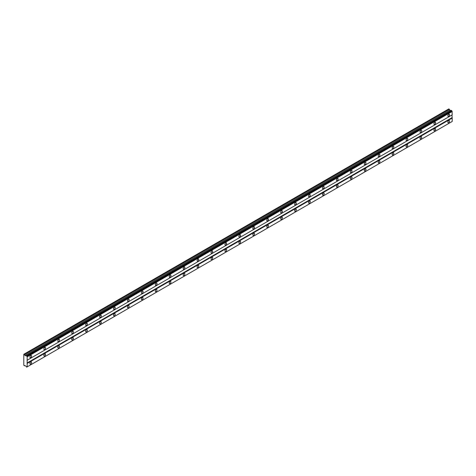 <?xml version="1.0" encoding="UTF-8"?>
<svg xmlns="http://www.w3.org/2000/svg" width="476" height="476" viewBox="0 0 476 476"><rect width="100%" height="100%" fill="white"/><g stroke="black" fill="none" stroke-linecap="round" stroke-linejoin="round"><path stroke-width="0.71" d="M26.739 355.846L451.659 110.521L451.349 110.349L26.341 355.703A0.541 0.315 60 0 1 25.912 355.852L23.8 354.281L23.8 365.276L25.912 366.145A0.541 0.315 60 0 1 26.341 366.794L26.834 367.055A0.541 0.315 60 0 1 27.162 366.865L27.162 356.572A0.541 0.315 60 0 1 26.834 356.006L26.341 355.703M450.909 110.581A0.541 0.315 60 0 1 450.832 110.533L449.796 110.075L448.832 108.891L23.919 354.215M448.719 116.263A1.232 0.708 120 0 0 449.522 115.18A1.232 0.708 120 0 0 449.332 114.192A1.232 0.708 120 0 0 448.719 114.258A1.232 0.708 120 0 0 447.91 115.341A1.232 0.708 120 0 0 448.1 116.328A1.232 0.708 120 0 0 448.719 116.263M30.767 357.565A1.232 0.708 120 0 0 31.571 356.482A1.232 0.708 120 0 0 31.38 355.495A1.232 0.708 120 0 0 30.767 355.554A1.232 0.708 120 0 0 29.964 356.643A1.232 0.708 120 0 0 30.149 357.631A1.232 0.708 120 0 0 30.767 357.565M44.696 349.527A1.232 0.708 120 0 0 45.5 348.438A1.232 0.708 120 0 0 45.315 347.45A1.232 0.708 120 0 0 44.696 347.516A1.232 0.708 120 0 0 43.893 348.599A1.232 0.708 120 0 0 44.084 349.586A1.232 0.708 120 0 0 44.696 349.527M58.631 341.482A1.232 0.708 120 0 0 59.435 340.394A1.232 0.708 120 0 0 59.244 339.412A1.232 0.708 120 0 0 58.631 339.471A1.232 0.708 120 0 0 57.822 340.554A1.232 0.708 120 0 0 58.012 341.542A1.232 0.708 120 0 0 58.631 341.482M72.56 333.438A1.232 0.708 120 0 0 73.364 332.355A1.232 0.708 120 0 0 73.179 331.367A1.232 0.708 120 0 0 72.56 331.427A1.232 0.708 120 0 0 71.757 332.51A1.232 0.708 120 0 0 71.947 333.498A1.232 0.708 120 0 0 72.56 333.438M86.495 325.394A1.232 0.708 120 0 0 87.298 324.311A1.232 0.708 120 0 0 87.108 323.323A1.232 0.708 120 0 0 86.495 323.382A1.232 0.708 120 0 0 85.686 324.465A1.232 0.708 120 0 0 85.876 325.453A1.232 0.708 120 0 0 86.495 325.394M100.424 317.349A1.232 0.708 120 0 0 101.227 316.266A1.232 0.708 120 0 0 101.043 315.279A1.232 0.708 120 0 0 100.424 315.338A1.232 0.708 120 0 0 99.621 316.427A1.232 0.708 120 0 0 99.811 317.415A1.232 0.708 120 0 0 100.424 317.349M114.359 309.305A1.232 0.708 120 0 0 115.162 308.222A1.232 0.708 120 0 0 114.972 307.234A1.232 0.708 120 0 0 114.359 307.294A1.232 0.708 120 0 0 113.55 308.383A1.232 0.708 120 0 0 113.74 309.37A1.232 0.708 120 0 0 114.359 309.305M128.288 301.266A1.232 0.708 120 0 0 129.091 300.178A1.232 0.708 120 0 0 128.901 299.19A1.232 0.708 120 0 0 128.288 299.255A1.232 0.708 120 0 0 127.485 300.338A1.232 0.708 120 0 0 127.669 301.326A1.232 0.708 120 0 0 128.288 301.266M142.217 293.222A1.232 0.708 120 0 0 143.026 292.133A1.232 0.708 120 0 0 142.836 291.151A1.232 0.708 120 0 0 142.217 291.211A1.232 0.708 120 0 0 141.414 292.294A1.232 0.708 120 0 0 141.604 293.281A1.232 0.708 120 0 0 142.217 293.222M156.152 285.178A1.232 0.708 120 0 0 156.955 284.095A1.232 0.708 120 0 0 156.765 283.107A1.232 0.708 120 0 0 156.152 283.166A1.232 0.708 120 0 0 155.349 284.249A1.232 0.708 120 0 0 155.533 285.237A1.232 0.708 120 0 0 156.152 285.178M170.081 277.133A1.232 0.708 120 0 0 170.89 276.05A1.232 0.708 120 0 0 170.7 275.063A1.232 0.708 120 0 0 170.081 275.122A1.232 0.708 120 0 0 169.278 276.211A1.232 0.708 120 0 0 169.468 277.193A1.232 0.708 120 0 0 170.081 277.133M184.016 269.089A1.232 0.708 120 0 0 184.819 268.006A1.232 0.708 120 0 0 184.629 267.018A1.232 0.708 120 0 0 184.016 267.078A1.232 0.708 120 0 0 183.212 268.166A1.232 0.708 120 0 0 183.397 269.154A1.232 0.708 120 0 0 184.016 269.089M197.945 261.044A1.232 0.708 120 0 0 198.748 259.961A1.232 0.708 120 0 0 198.563 258.974A1.232 0.708 120 0 0 197.945 259.033A1.232 0.708 120 0 0 197.141 260.122A1.232 0.708 120 0 0 197.332 261.11A1.232 0.708 120 0 0 197.945 261.044M211.88 253.006A1.232 0.708 120 0 0 212.683 251.917A1.232 0.708 120 0 0 212.492 250.929A1.232 0.708 120 0 0 211.88 250.995A1.232 0.708 120 0 0 211.076 252.078A1.232 0.708 120 0 0 211.261 253.065A1.232 0.708 120 0 0 211.88 253.006M225.808 244.961A1.232 0.708 120 0 0 226.612 243.873A1.232 0.708 120 0 0 226.427 242.891A1.232 0.708 120 0 0 225.808 242.95A1.232 0.708 120 0 0 225.005 244.033A1.232 0.708 120 0 0 225.196 245.021A1.232 0.708 120 0 0 225.808 244.961M239.743 236.917A1.232 0.708 120 0 0 240.547 235.834A1.232 0.708 120 0 0 240.356 234.846A1.232 0.708 120 0 0 239.743 234.906A1.232 0.708 120 0 0 238.934 235.989A1.232 0.708 120 0 0 239.125 236.977A1.232 0.708 120 0 0 239.743 236.917M253.672 228.873A1.232 0.708 120 0 0 254.476 227.79A1.232 0.708 120 0 0 254.291 226.802A1.232 0.708 120 0 0 253.672 226.862A1.232 0.708 120 0 0 252.869 227.95A1.232 0.708 120 0 0 253.059 228.932A1.232 0.708 120 0 0 253.672 228.873M267.607 220.828A1.232 0.708 120 0 0 268.41 219.745A1.232 0.708 120 0 0 268.22 218.758A1.232 0.708 120 0 0 267.607 218.817A1.232 0.708 120 0 0 266.798 219.906A1.232 0.708 120 0 0 266.988 220.894A1.232 0.708 120 0 0 267.607 220.828M281.536 212.784A1.232 0.708 120 0 0 282.339 211.701A1.232 0.708 120 0 0 282.155 210.713A1.232 0.708 120 0 0 281.536 210.773A1.232 0.708 120 0 0 280.733 211.862A1.232 0.708 120 0 0 280.923 212.849A1.232 0.708 120 0 0 281.536 212.784M295.471 204.745A1.232 0.708 120 0 0 296.274 203.657A1.232 0.708 120 0 0 296.084 202.669A1.232 0.708 120 0 0 295.471 202.734A1.232 0.708 120 0 0 294.662 203.817A1.232 0.708 120 0 0 294.852 204.805A1.232 0.708 120 0 0 295.471 204.745M309.4 196.701A1.232 0.708 120 0 0 310.203 195.612A1.232 0.708 120 0 0 310.013 194.63A1.232 0.708 120 0 0 309.4 194.69A1.232 0.708 120 0 0 308.597 195.773A1.232 0.708 120 0 0 308.787 196.761A1.232 0.708 120 0 0 309.4 196.701M323.329 188.657A1.232 0.708 120 0 0 324.138 187.574A1.232 0.708 120 0 0 323.948 186.586A1.232 0.708 120 0 0 323.329 186.646A1.232 0.708 120 0 0 322.526 187.728A1.232 0.708 120 0 0 322.716 188.716A1.232 0.708 120 0 0 323.329 188.657M337.264 180.612A1.232 0.708 120 0 0 338.067 179.529A1.232 0.708 120 0 0 337.877 178.542A1.232 0.708 120 0 0 337.264 178.601A1.232 0.708 120 0 0 336.461 179.69A1.232 0.708 120 0 0 336.645 180.672A1.232 0.708 120 0 0 337.264 180.612M351.193 172.568A1.232 0.708 120 0 0 352.002 171.485A1.232 0.708 120 0 0 351.812 170.497A1.232 0.708 120 0 0 351.193 170.557A1.232 0.708 120 0 0 350.39 171.646A1.232 0.708 120 0 0 350.58 172.633A1.232 0.708 120 0 0 351.193 172.568M365.128 164.523A1.232 0.708 120 0 0 365.931 163.441A1.232 0.708 120 0 0 365.741 162.453A1.232 0.708 120 0 0 365.128 162.512A1.232 0.708 120 0 0 364.324 163.601A1.232 0.708 120 0 0 364.509 164.589A1.232 0.708 120 0 0 365.128 164.523M379.057 156.485A1.232 0.708 120 0 0 379.866 155.396A1.232 0.708 120 0 0 379.675 154.408A1.232 0.708 120 0 0 379.057 154.474A1.232 0.708 120 0 0 378.253 155.557A1.232 0.708 120 0 0 378.444 156.544A1.232 0.708 120 0 0 379.057 156.485M392.992 148.441A1.232 0.708 120 0 0 393.795 147.352A1.232 0.708 120 0 0 393.604 146.37A1.232 0.708 120 0 0 392.992 146.429A1.232 0.708 120 0 0 392.188 147.512A1.232 0.708 120 0 0 392.373 148.5A1.232 0.708 120 0 0 392.992 148.441M406.92 140.396A1.232 0.708 120 0 0 407.724 139.313A1.232 0.708 120 0 0 407.539 138.326A1.232 0.708 120 0 0 406.92 138.385A1.232 0.708 120 0 0 406.117 139.468A1.232 0.708 120 0 0 406.308 140.456A1.232 0.708 120 0 0 406.92 140.396M420.855 132.352A1.232 0.708 120 0 0 421.659 131.269A1.232 0.708 120 0 0 421.468 130.281A1.232 0.708 120 0 0 420.855 130.341A1.232 0.708 120 0 0 420.052 131.43A1.232 0.708 120 0 0 420.237 132.411A1.232 0.708 120 0 0 420.855 132.352M434.784 124.307A1.232 0.708 120 0 0 435.588 123.224A1.232 0.708 120 0 0 435.403 122.237A1.232 0.708 120 0 0 434.784 122.296A1.232 0.708 120 0 0 433.981 123.385A1.232 0.708 120 0 0 434.171 124.373A1.232 0.708 120 0 0 434.784 124.307M448.719 122.701A1.232 0.708 120 0 0 449.522 121.618A1.232 0.708 120 0 0 449.332 120.63A1.232 0.708 120 0 0 448.719 120.69A1.232 0.708 120 0 0 447.91 121.773A1.232 0.708 120 0 0 448.1 122.76A1.232 0.708 120 0 0 448.719 122.701M30.767 364.003A1.232 0.708 120 0 0 31.571 362.92A1.232 0.708 120 0 0 31.38 361.933A1.232 0.708 120 0 0 30.767 361.992A1.232 0.708 120 0 0 29.964 363.075A1.232 0.708 120 0 0 30.149 364.063A1.232 0.708 120 0 0 30.767 364.003M44.696 355.959A1.232 0.708 120 0 0 45.5 354.876A1.232 0.708 120 0 0 45.315 353.888A1.232 0.708 120 0 0 44.696 353.948A1.232 0.708 120 0 0 43.893 355.031A1.232 0.708 120 0 0 44.084 356.018A1.232 0.708 120 0 0 44.696 355.959M58.631 347.914A1.232 0.708 120 0 0 59.435 346.831A1.232 0.708 120 0 0 59.244 345.844A1.232 0.708 120 0 0 58.631 345.903A1.232 0.708 120 0 0 57.822 346.992A1.232 0.708 120 0 0 58.012 347.974A1.232 0.708 120 0 0 58.631 347.914M72.56 339.87A1.232 0.708 120 0 0 73.364 338.787A1.232 0.708 120 0 0 73.179 337.799A1.232 0.708 120 0 0 72.56 337.859A1.232 0.708 120 0 0 71.757 338.948A1.232 0.708 120 0 0 71.947 339.935A1.232 0.708 120 0 0 72.56 339.87M86.495 331.832A1.232 0.708 120 0 0 87.298 330.743A1.232 0.708 120 0 0 87.108 329.755A1.232 0.708 120 0 0 86.495 329.82A1.232 0.708 120 0 0 85.686 330.903A1.232 0.708 120 0 0 85.876 331.891A1.232 0.708 120 0 0 86.495 331.832M100.424 323.787A1.232 0.708 120 0 0 101.227 322.698A1.232 0.708 120 0 0 101.043 321.716A1.232 0.708 120 0 0 100.424 321.776A1.232 0.708 120 0 0 99.621 322.859A1.232 0.708 120 0 0 99.811 323.847A1.232 0.708 120 0 0 100.424 323.787M114.359 315.743A1.232 0.708 120 0 0 115.162 314.66A1.232 0.708 120 0 0 114.972 313.672A1.232 0.708 120 0 0 114.359 313.732A1.232 0.708 120 0 0 113.55 314.815A1.232 0.708 120 0 0 113.74 315.802A1.232 0.708 120 0 0 114.359 315.743M128.288 307.698A1.232 0.708 120 0 0 129.091 306.615A1.232 0.708 120 0 0 128.901 305.628A1.232 0.708 120 0 0 128.288 305.687A1.232 0.708 120 0 0 127.485 306.77A1.232 0.708 120 0 0 127.669 307.758A1.232 0.708 120 0 0 128.288 307.698M142.217 299.654A1.232 0.708 120 0 0 143.026 298.571A1.232 0.708 120 0 0 142.836 297.583A1.232 0.708 120 0 0 142.217 297.643A1.232 0.708 120 0 0 141.414 298.732A1.232 0.708 120 0 0 141.604 299.713A1.232 0.708 120 0 0 142.217 299.654M156.152 291.61A1.232 0.708 120 0 0 156.955 290.527A1.232 0.708 120 0 0 156.765 289.539A1.232 0.708 120 0 0 156.152 289.598A1.232 0.708 120 0 0 155.349 290.687A1.232 0.708 120 0 0 155.533 291.675A1.232 0.708 120 0 0 156.152 291.61M170.081 283.571A1.232 0.708 120 0 0 170.89 282.482A1.232 0.708 120 0 0 170.7 281.495A1.232 0.708 120 0 0 170.081 281.56A1.232 0.708 120 0 0 169.278 282.643A1.232 0.708 120 0 0 169.468 283.631A1.232 0.708 120 0 0 170.081 283.571M184.016 275.527A1.232 0.708 120 0 0 184.819 274.438A1.232 0.708 120 0 0 184.629 273.456A1.232 0.708 120 0 0 184.016 273.516A1.232 0.708 120 0 0 183.212 274.598A1.232 0.708 120 0 0 183.397 275.586A1.232 0.708 120 0 0 184.016 275.527M197.945 267.482A1.232 0.708 120 0 0 198.748 266.399A1.232 0.708 120 0 0 198.563 265.412A1.232 0.708 120 0 0 197.945 265.471A1.232 0.708 120 0 0 197.141 266.554A1.232 0.708 120 0 0 197.332 267.542A1.232 0.708 120 0 0 197.945 267.482M211.88 259.438A1.232 0.708 120 0 0 212.683 258.355A1.232 0.708 120 0 0 212.492 257.367A1.232 0.708 120 0 0 211.88 257.427A1.232 0.708 120 0 0 211.076 258.51A1.232 0.708 120 0 0 211.261 259.497A1.232 0.708 120 0 0 211.88 259.438M225.808 251.393A1.232 0.708 120 0 0 226.612 250.311A1.232 0.708 120 0 0 226.427 249.323A1.232 0.708 120 0 0 225.808 249.382A1.232 0.708 120 0 0 225.005 250.471A1.232 0.708 120 0 0 225.196 251.453A1.232 0.708 120 0 0 225.808 251.393M239.743 243.349A1.232 0.708 120 0 0 240.547 242.266A1.232 0.708 120 0 0 240.356 241.278A1.232 0.708 120 0 0 239.743 241.338A1.232 0.708 120 0 0 238.934 242.427A1.232 0.708 120 0 0 239.125 243.415A1.232 0.708 120 0 0 239.743 243.349M253.672 235.311A1.232 0.708 120 0 0 254.476 234.222A1.232 0.708 120 0 0 254.291 233.234A1.232 0.708 120 0 0 253.672 233.299A1.232 0.708 120 0 0 252.869 234.382A1.232 0.708 120 0 0 253.059 235.37A1.232 0.708 120 0 0 253.672 235.311M267.607 227.266A1.232 0.708 120 0 0 268.41 226.177A1.232 0.708 120 0 0 268.22 225.196A1.232 0.708 120 0 0 267.607 225.255A1.232 0.708 120 0 0 266.798 226.338A1.232 0.708 120 0 0 266.988 227.326A1.232 0.708 120 0 0 267.607 227.266M281.536 219.222A1.232 0.708 120 0 0 282.339 218.139A1.232 0.708 120 0 0 282.155 217.151A1.232 0.708 120 0 0 281.536 217.211A1.232 0.708 120 0 0 280.733 218.294A1.232 0.708 120 0 0 280.923 219.281A1.232 0.708 120 0 0 281.536 219.222M295.471 211.177A1.232 0.708 120 0 0 296.274 210.095A1.232 0.708 120 0 0 296.084 209.107A1.232 0.708 120 0 0 295.471 209.166A1.232 0.708 120 0 0 294.662 210.255A1.232 0.708 120 0 0 294.852 211.237A1.232 0.708 120 0 0 295.471 211.177M309.4 203.133A1.232 0.708 120 0 0 310.203 202.05A1.232 0.708 120 0 0 310.013 201.062A1.232 0.708 120 0 0 309.4 201.122A1.232 0.708 120 0 0 308.597 202.211A1.232 0.708 120 0 0 308.787 203.198A1.232 0.708 120 0 0 309.4 203.133M323.329 195.089A1.232 0.708 120 0 0 324.138 194.006A1.232 0.708 120 0 0 323.948 193.018A1.232 0.708 120 0 0 323.329 193.077A1.232 0.708 120 0 0 322.526 194.166A1.232 0.708 120 0 0 322.716 195.154A1.232 0.708 120 0 0 323.329 195.089M337.264 187.05A1.232 0.708 120 0 0 338.067 185.961A1.232 0.708 120 0 0 337.877 184.974A1.232 0.708 120 0 0 337.264 185.039A1.232 0.708 120 0 0 336.461 186.122A1.232 0.708 120 0 0 336.645 187.11A1.232 0.708 120 0 0 337.264 187.05M351.193 179.006A1.232 0.708 120 0 0 352.002 177.917A1.232 0.708 120 0 0 351.812 176.935A1.232 0.708 120 0 0 351.193 176.995A1.232 0.708 120 0 0 350.39 178.078A1.232 0.708 120 0 0 350.58 179.065A1.232 0.708 120 0 0 351.193 179.006M365.128 170.961A1.232 0.708 120 0 0 365.931 169.878A1.232 0.708 120 0 0 365.741 168.891A1.232 0.708 120 0 0 365.128 168.95A1.232 0.708 120 0 0 364.324 170.033A1.232 0.708 120 0 0 364.509 171.021A1.232 0.708 120 0 0 365.128 170.961M379.057 162.917A1.232 0.708 120 0 0 379.866 161.834A1.232 0.708 120 0 0 379.675 160.846A1.232 0.708 120 0 0 379.057 160.906A1.232 0.708 120 0 0 378.253 161.995A1.232 0.708 120 0 0 378.444 162.976A1.232 0.708 120 0 0 379.057 162.917M392.992 154.873A1.232 0.708 120 0 0 393.795 153.79A1.232 0.708 120 0 0 393.604 152.802A1.232 0.708 120 0 0 392.992 152.861A1.232 0.708 120 0 0 392.188 153.95A1.232 0.708 120 0 0 392.373 154.938A1.232 0.708 120 0 0 392.992 154.873M406.92 146.828A1.232 0.708 120 0 0 407.724 145.745A1.232 0.708 120 0 0 407.539 144.758A1.232 0.708 120 0 0 406.92 144.817A1.232 0.708 120 0 0 406.117 145.906A1.232 0.708 120 0 0 406.308 146.894A1.232 0.708 120 0 0 406.92 146.828M420.855 138.79A1.232 0.708 120 0 0 421.659 137.701A1.232 0.708 120 0 0 421.468 136.713A1.232 0.708 120 0 0 420.855 136.779A1.232 0.708 120 0 0 420.052 137.861A1.232 0.708 120 0 0 420.237 138.849A1.232 0.708 120 0 0 420.855 138.79M434.784 130.745A1.232 0.708 120 0 0 435.588 129.656A1.232 0.708 120 0 0 435.403 128.675A1.232 0.708 120 0 0 434.784 128.734A1.232 0.708 120 0 0 433.981 129.817A1.232 0.708 120 0 0 434.171 130.805A1.232 0.708 120 0 0 434.784 130.745M27.281 360.183L452.2 114.859L452.075 111.247A0.541 0.315 60 0 1 451.748 110.682L451.659 110.521M27.162 366.865L452.2 121.469L452.2 118.078L451.968 114.99L27.049 360.314M26.834 367.055L451.748 121.731L26.739 367.109M452.075 111.247L27.162 356.572M26.834 356.006L451.748 110.682M27.281 356.786L452.2 111.461M451.968 117.673L27.049 362.998M27.281 363.396L452.2 118.078M452.2 121.469L27.281 366.794M25.032 365.497L24.49 365.812M449.409 109.224L24.49 354.549M449.796 110.075L24.883 355.399M450.677 110.587L25.758 355.905M25.912 355.852L450.832 110.533M451.349 110.349L26.436 355.667"/></g></svg>
